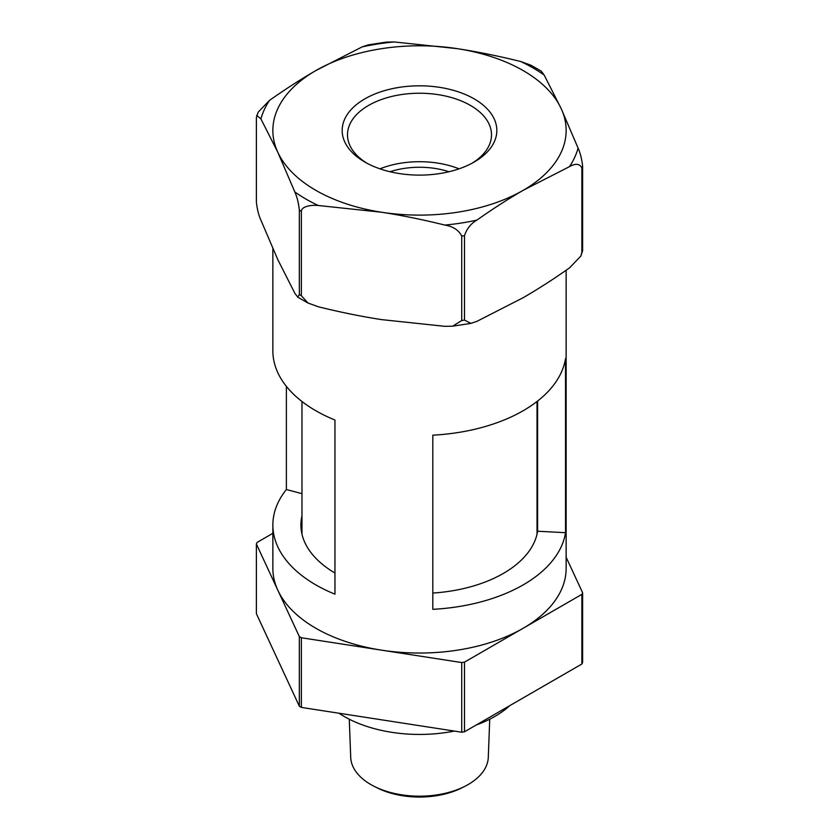 <?xml version="1.0" encoding="UTF-8"?>
<svg xmlns="http://www.w3.org/2000/svg" width="839" height="839" viewBox="0 0 839 839"><rect width="100%" height="100%" fill="white"/><g stroke="black" fill="none" stroke-linecap="round" stroke-linejoin="round"><path stroke-width="1.26" d="M474.182 98.887A77.335 44.656 0 0 0 364.818 98.887A77.335 44.656 0 0 0 364.808 162.032A77.335 44.656 0 0 0 364.818 162.032A77.335 44.656 0 0 0 474.192 162.032A77.335 44.656 0 0 0 474.182 98.887M472.231 163.123A72.007 41.572 0 0 0 491.486 135.687A72.007 41.572 0 0 0 470.417 105.41A72.007 41.572 0 0 0 391.247 96.569A72.007 41.572 0 0 0 347.514 135.687A72.007 41.572 0 0 0 366.769 163.123M459.048 168.828A69.543 40.157 0 0 0 379.952 168.828M448.991 171.733A59.936 34.598 0 0 0 390.009 171.733M457.454 48.683A146.636 84.655 180 0 1 523.19 70.591A146.636 84.655 180 0 1 561.144 108.546A146.636 84.655 180 0 1 523.19 190.317A146.636 84.655 180 0 1 381.546 212.236A146.636 84.655 180 0 1 277.856 152.373A146.636 84.655 180 0 1 315.81 70.591A146.636 84.655 180 0 1 457.454 48.683L394.194 41.95L386.349 42.086L368.059 44.907L362.112 46.911L315.81 70.591C301.002 79.139 285.564 89.07 269.508 100.376A160.595 92.72 0 0 0 260.908 118.907L277.856 152.373L294.814 191.942A160.595 92.72 0 0 0 318.296 205.503L381.546 212.236C401.787 215.35 422.866 219.629 444.806 225.072A160.595 92.72 0 0 0 476.888 220.112C492.933 208.796 508.371 198.864 523.19 190.317L569.492 166.636A160.595 92.72 0 0 0 578.092 148.115L561.144 108.546L544.186 75.08A160.595 92.72 0 0 0 533.059 67.949A160.595 92.72 0 0 0 520.704 61.52C498.775 56.087 477.685 51.808 457.454 48.683M269.508 100.376L258.171 112.185L256.377 117.544L256.377 201.989C257.185 209.278 258.695 215.329 260.908 220.164L277.856 259.733L294.814 293.199L297.74 297.121L299.345 294.562L299.345 210.117C298.537 202.828 297.027 196.777 294.814 191.942M464.816 786.353L461.828 787.863A64.267 37.105 180 0 1 377.172 787.863L374.184 786.353A68.808 39.727 0 0 0 464.816 786.353A68.808 39.727 0 0 0 488.288 757.334L489.735 719.201M349.265 719.201L350.712 757.334A68.808 39.727 0 0 0 370.848 784.549A68.808 39.727 0 0 0 374.184 786.353M509.787 705.641A106.647 61.572 180 0 1 476.269 724.99M454.298 731.073A106.647 61.572 180 0 1 344.095 716.412A106.647 61.572 180 0 1 338.956 713.223M432.809 609.324A146.636 84.655 0 0 0 565.528 532.692L565.528 358.547A146.636 84.655 0 0 1 432.809 435.168L432.809 609.324M272.864 248.69L272.864 350.859A146.636 84.655 0 0 0 315.81 410.722A146.636 84.655 0 0 0 334.96 420.035L334.96 594.18A146.636 84.655 0 0 1 315.81 584.877A146.636 84.655 0 0 1 272.864 525.015A146.636 84.655 0 0 1 286.382 489.515L286.382 386.36M566.136 270.252L566.136 568.381A146.636 84.655 180 0 1 523.19 628.243A146.636 84.655 180 0 1 381.546 650.152A146.636 84.655 180 0 1 315.81 628.243A146.636 84.655 180 0 1 277.856 590.289L256.377 544.008L256.377 613.666L299.345 706.239A168.503 97.282 180 0 0 301.369 707.413L461.723 732.216A168.503 97.282 180 0 0 464.491 731.786L581.878 664.016A168.503 97.282 180 0 0 582.623 662.422L582.623 592.754A168.503 97.282 180 0 1 581.878 594.358L581.878 664.016M334.96 573.027A118.593 68.462 180 0 1 300.907 525.015A118.593 68.462 180 0 1 301.977 515.849M581.878 594.358L464.491 662.128A168.503 97.282 180 0 1 461.723 662.558L301.369 637.755L301.369 707.413M461.723 662.558L461.723 732.216M301.369 637.755A168.503 97.282 180 0 1 299.345 636.581L299.345 706.239M299.345 636.581L277.856 590.289A146.636 84.655 180 0 1 272.864 568.381L272.864 525.015M256.377 544.008A168.503 97.282 180 0 1 257.122 542.403L272.864 533.31M566.136 557.232L582.623 592.754M464.491 662.128L464.491 731.786M565.528 532.692L537.6 531.223L537.6 401.042M537.6 531.223A118.593 68.462 180 0 1 432.809 593.047M301.977 493.668L286.382 489.515M520.704 61.52L530.951 65.232M256.682 115.363L260.908 118.907M299.345 210.117A168.503 97.282 0 0 0 300.352 210.715A168.503 97.282 0 0 0 301.369 211.292C301.547 206.079 312.213 204.789 318.296 205.503M301.369 211.292L301.369 295.737L308.049 303.047L318.296 306.759C340.351 312.223 361.431 316.502 381.546 319.607L444.806 326.329L452.651 326.193L461.723 320.54L461.723 236.095C458.713 230.085 453.07 226.404 444.806 225.072M476.888 220.112C470.826 223.656 466.704 228.848 464.491 235.675L464.491 320.11L470.941 323.372L476.888 321.368L523.19 297.688C537.914 289.203 553.352 279.272 569.492 267.903L580.829 256.094L581.878 252.34L581.878 167.894C579.676 163.626 575.544 163.206 569.492 166.636M530.961 65.222L541.27 71.158L544.186 75.08M578.092 148.115C580.305 152.95 581.815 159.011 582.623 166.3L582.623 250.735L580.829 256.094M301.369 295.737A168.503 97.282 180 0 1 300.352 295.15A168.503 97.282 180 0 1 299.345 294.562M394.194 41.95A160.595 92.72 0 0 0 362.112 46.911M461.723 236.095A168.503 97.282 0 0 0 464.491 235.675M581.878 167.894A168.503 97.282 0 0 0 582.623 166.3M464.491 320.11A168.503 97.282 180 0 1 461.723 320.54M582.623 250.735A168.503 97.282 180 0 1 581.878 252.34M537.023 401.493L537.023 534.17M301.977 401.493L301.977 534.17M308.039 303.057L297.73 297.132M470.941 323.372L452.651 326.193"/></g></svg>
